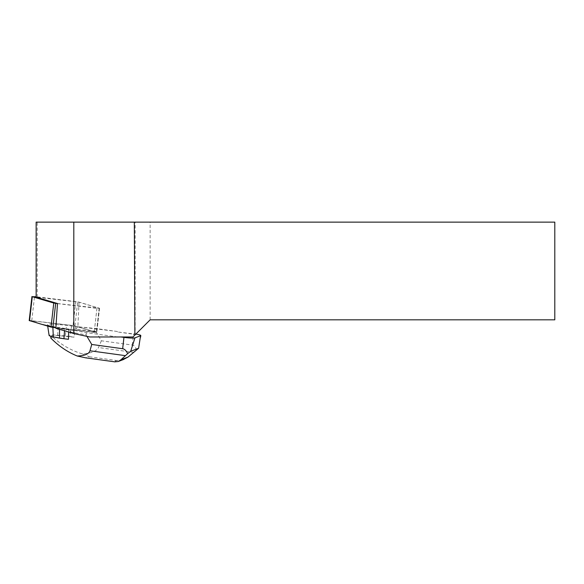 <?xml version="1.0" encoding="UTF-8"?>
<svg xmlns="http://www.w3.org/2000/svg" width="584" height="584" viewBox="0 0 584 584"><rect width="100%" height="100%" fill="white"/><g stroke="black" fill="none" stroke-linecap="round" stroke-linejoin="round"><path stroke-width="0.44" stroke-dasharray="2.92 2.19" d="M57.48 303.607L96.937 308.345L99.163 308.184L77.694 301.833L36.135 296.73M77.884 327.215L77.935 326.763L96.769 332.413L55.881 327.792L94.002 332.362L96.418 332.23L73.029 325.529L96.769 332.413L74.628 330.04L74.577 330.493L86.352 332.661L117.618 336.975L132.984 336.975L135.488 334.471A9.205 1.007 6.5 0 0 133.539 334.179L117.486 331.96L135.16 334.084L135.16 222.132L36.135 222.132M29.2 320.558L73.036 325.529L29.587 320.455M135.488 334.471L135.16 334.084M89.805 336.975L117.618 336.975M55.845 328.244L74.577 330.493M135.743 334.216L150.132 319.828L554.8 319.828L554.8 222.132L135.16 222.132M150.132 319.828L150.132 222.132M57.487 303.512L99.528 308.272L79.037 302.125L36.135 297.19M79.037 302.125L77.862 327.208M117.486 331.96L117.238 331.471L78.373 326.806L78.073 327.237M37.237 297.11L37.237 222.132M77.935 326.763L58.283 324.419A13.804 1.518 6.5 0 0 47.486 324.719A13.804 1.518 6.5 0 0 52.808 326.5L68.7 329.048L70.029 331.975L86.096 334.939L86.352 332.661M86.096 334.939L86.943 336.362M136.576 350.232C135.597 347.042 134.167 345.319 132.291 345.056L101.375 340.793L95.725 331.274L96.039 328.544L78.373 326.806M70.029 331.975L70.343 329.252L74.628 330.04M68.642 332.033L68.7 329.048L70.343 329.252M117.238 331.471L96.039 328.544M95.725 331.274L76.789 329.405L77.095 326.682M68.445 339.297L50.874 336.318M50.888 336.063L53.312 335.136L74.015 337.18L75.54 326.441L76.789 329.405M101.375 340.793L98.492 347.531C96.783 351.035 91.462 353.181 82.519 353.97C71.248 350.517 61.393 344.932 52.954 337.202L53.312 335.136M52.954 337.202L50.786 338.026M82.519 353.97L89.316 356.758L85.549 357.809M123.056 359.678L116.756 360.54L113.887 361.627L114.778 361.839M71.722 325.865L69.751 336.53L74 337.172L74.11 336.807M69.751 336.53L65.335 335.917L66.54 325.149M65.335 335.917L57.692 335.245A10.965 1.204 6.5 0 0 49.114 335.479M59.502 329.325L59.495 327.828M64.517 330.814L64.678 328.544M96.951 308.243L94.192 332.384L96.937 308.345M75.781 301.49L73.036 325.529M31.777 320.579L34.522 296.541M99.163 308.184L96.418 332.23L99.17 308.089M74.949 325.879L77.694 301.833M132.291 345.056L133.539 334.179M89.316 356.758L116.756 360.54M113.887 361.627L86.454 357.846M133.897 352.415L98.492 347.531M57.692 335.245L58.283 324.419M52.859 327.427L52.808 326.5M99.514 308.367L96.769 332.413L99.528 308.272M118.742 361.321L118.289 361.489M47.698 326.106L47.486 324.719"/><path stroke-width="0.88" d="M36.135 296.73L32.295 296.694L53.765 303.045L57.48 303.607M29.587 320.455L40.953 324.113L55.881 327.792L51.02 327.091L29.2 320.558L31.945 296.511M73.81 333.559L89.805 336.975L132.984 336.975L134.868 335.092L134.32 222.132L73.81 222.132L73.81 333.559L55.845 328.244L57.487 303.512L36.135 297.19L36.135 222.132L73.81 222.132M134.32 222.132L554.8 222.132L554.8 319.828L150.132 319.828L134.868 335.092M86.943 336.362L91.739 344.458L122.662 348.721C124.531 348.984 126.202 350.619 127.655 353.627L130.707 351.276L138.612 348.268L127.991 357.087L123.056 359.678M120.961 336.975L123.954 337.384A9.205 1.007 6.5 0 0 134.955 337.859L140.561 335.727A9.205 1.007 6.5 0 0 140.788 335.537A9.205 1.007 6.5 0 0 135.882 334.077M140.561 335.727L138.612 348.268M50.874 336.318L50.786 338.026C58.604 345.991 67.401 351.984 77.19 355.999C84.614 355.787 88.87 354.043 89.965 350.772L91.739 344.458M68.496 338.946L68.642 332.033M127.655 353.627L120.924 359.773L127.991 357.087M130.707 351.276L134.955 337.859M85.549 357.809L77.19 355.999M114.778 361.839L118.297 361.511L120.924 359.773M68.445 339.297A19.148 2.102 -173.5 0 1 68.423 339.297L63.948 338.735L64.517 330.814M47.698 326.106L49.114 335.479A10.965 1.204 6.5 0 0 53.341 336.895L59.531 338.129L59.502 329.325M59.531 338.129L63.948 338.735M55.677 303.388L52.932 327.434M32.295 296.694L29.55 320.74M51.02 327.091L53.765 303.045M122.662 348.721L123.954 337.384M89.965 350.772L125.377 355.656M53.341 336.895L52.859 327.427M140.598 337.158L140.788 335.537M114.975 361.868L85.235 357.766M123.837 359.379L118.742 361.321"/></g></svg>

